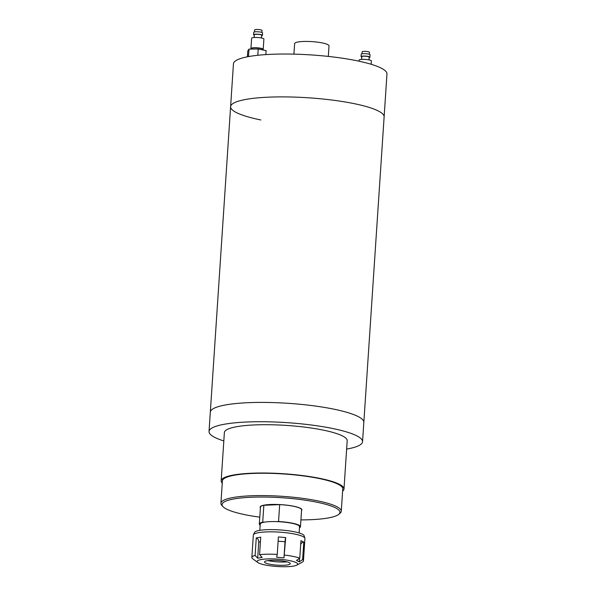 <?xml version="1.0" encoding="UTF-8"?>
<svg xmlns="http://www.w3.org/2000/svg" width="596" height="596" viewBox="0 0 596 596"><rect width="100%" height="100%" fill="white"/><g stroke="black" fill="none" stroke-linecap="round" stroke-linejoin="round"><path stroke-width="0.89" d="M260.854 119.967A76.929 14.021 3.8 0 1 230.607 106.677A76.929 14.021 3.8 0 1 273.706 96.992A76.929 14.021 3.8 0 1 353.875 103.585A76.929 14.021 3.8 0 1 384.122 116.876L363.828 422.393A76.929 14.021 -176.2 0 0 353.428 414.488A76.929 14.021 -176.2 0 0 267.537 402.449A76.929 14.021 -176.2 0 0 210.314 412.194A76.929 14.021 3.8 0 1 253.412 402.509A76.929 14.021 3.8 0 1 333.581 409.102A76.929 14.021 3.8 0 1 363.828 422.393L362.547 441.71A76.929 14.021 -176.2 0 0 352.147 433.813A76.929 14.021 -176.2 0 0 266.248 421.774A76.929 14.021 -176.2 0 0 209.032 431.519A76.929 14.021 -176.2 0 0 219.432 439.416A76.929 14.021 -176.2 0 0 223.828 440.928M230.607 106.677L233.453 63.809A76.929 14.021 3.8 0 1 276.551 54.124A76.929 14.021 3.8 0 1 356.721 60.718A76.929 14.021 3.8 0 1 386.968 74.008L384.122 116.876A76.929 14.021 3.8 0 0 353.875 103.585A76.929 14.021 3.8 0 0 273.706 96.992A76.929 14.021 3.8 0 0 230.607 106.677L209.032 431.519M342.611 491.141A61.544 11.212 -176.2 0 0 343.989 488.996A61.544 11.212 -176.2 0 0 335.667 482.671A61.544 11.212 -176.2 0 0 266.948 473.045A61.544 11.212 -176.2 0 0 221.176 480.838A61.544 11.212 -176.2 0 0 222.256 483.147M343.989 488.996L347.192 440.69A61.544 11.212 -176.2 0 0 338.871 434.372A61.544 11.212 -176.2 0 0 270.159 424.739A61.544 11.212 -176.2 0 0 224.379 432.532L221.176 480.838M346.641 449.086A76.929 14.021 -176.2 0 0 362.547 441.71M301.546 510.481A20.927 3.814 -176.2 0 0 301.896 509.848A20.927 3.814 -176.2 0 0 299.065 507.703A20.927 3.814 -176.2 0 0 275.702 504.425A20.927 3.814 -176.2 0 0 260.139 507.077A20.927 3.814 -176.2 0 0 260.4 507.747M274.875 504.417A20.927 3.814 -176.2 0 0 277.498 504.715M287.116 505.259A20.927 3.814 -176.2 0 0 287.637 505.266M300.92 519.898A59.078 10.765 -176.2 0 0 338.811 514.303A59.078 10.765 -176.2 0 0 331.979 506.309A59.078 10.765 -176.2 0 0 260.772 497.034A59.078 10.765 -176.2 0 0 222.956 506.607A59.078 10.765 -176.2 0 0 230.056 510.616A59.078 10.765 -176.2 0 0 259.774 517.164M222.956 506.607L221.824 505.363A60.308 10.989 3.8 0 1 220.915 503.262A60.308 10.989 3.8 0 1 265.779 495.619A60.308 10.989 3.8 0 1 333.119 505.058A60.308 10.989 3.8 0 1 341.277 511.256A60.308 10.989 3.8 0 1 340.1 513.216L338.811 514.303M341.277 511.256L342.76 488.914A60.308 10.989 -176.2 0 0 334.602 482.715A60.308 10.989 -176.2 0 0 267.261 473.284A60.308 10.989 -176.2 0 0 222.405 480.92L220.915 503.262M299.125 532.951L299.542 526.678A19.69 3.591 -176.2 0 0 296.882 524.651A19.69 3.591 -176.2 0 0 276.544 521.612A19.69 3.591 -176.2 0 0 264.721 522.111A19.69 3.591 -176.2 0 0 260.243 524.063L259.826 530.343M260.169 525.173A20.614 3.755 -176.2 0 1 259.32 524.003A20.614 3.755 -176.2 0 1 262.717 522.193L264.721 522.111M262.717 522.193L263.842 505.289A20.614 3.755 -176.2 0 0 260.445 507.099L259.32 524.003M301.591 509.833A20.614 3.755 -176.2 0 0 279.666 504.618L278.548 521.53A20.614 3.755 -176.2 0 1 300.466 526.737L301.591 509.833M299.468 527.788A20.614 3.755 -176.2 0 0 300.466 526.737M276.544 521.612L278.548 521.53M263.842 505.289L279.666 504.618M287.667 564.896A12.926 2.354 -176.2 0 0 290.23 563.876A12.926 2.354 -176.2 0 0 282.169 560.918A12.926 2.354 -176.2 0 0 267.15 560.717A12.926 2.354 -176.2 0 0 264.55 562.17A12.926 2.354 -176.2 0 0 273.78 564.837A12.926 2.354 -176.2 0 0 287.667 564.896M253.427 534.806L254.499 532.466A24.928 4.544 3.8 0 1 259.506 530.395A24.928 4.544 3.8 0 1 286.564 530.544A24.928 4.544 3.8 0 1 304.124 535.759L304.884 538.225A25.844 4.708 -176.2 0 0 286.676 532.809A25.844 4.708 -176.2 0 0 258.612 532.668A25.844 4.708 -176.2 0 0 253.427 534.806A25.844 4.708 -176.2 0 0 253.337 535.126L251.855 557.469A25.844 4.708 3.8 0 1 255.103 555.442L257.681 558.206L262.143 557.424L259.573 554.653L260.735 537.152L256.265 537.942L255.103 555.442M261.286 559.525A20.309 3.703 -176.2 0 0 257.874 562.542A20.309 3.703 -176.2 0 0 273.564 566.2A20.309 3.703 -176.2 0 0 293.53 566.088A20.309 3.703 -176.2 0 0 296.801 565.127A20.309 3.703 -176.2 0 0 286.631 560.091A20.309 3.703 -176.2 0 0 261.286 559.525M257.874 562.542L252.674 558.757A25.844 4.708 3.8 0 1 251.855 557.469M259.573 554.653A25.844 4.708 3.8 0 1 277.237 554.436L276.656 557.245L283.964 557.886L285.707 537.577A3.695 0.417 -85 0 0 285.03 541.779L283.964 557.886M285.707 537.577L278.399 536.936L277.237 554.436M284.545 555.077A25.844 4.708 3.8 0 1 299.773 558.176L296.473 560.434L299.319 561.857L302.619 559.607L303.781 542.107A3.695 3.33 -63.4 0 0 300.682 544.491M303.781 542.107L300.935 540.676L299.773 558.176M302.619 559.607A25.844 4.708 3.8 0 1 303.439 560.896A25.844 4.708 3.8 0 1 302.336 562.132L296.801 565.127M303.439 560.896L304.921 538.553A25.844 4.708 -176.2 0 0 304.884 538.225M260.422 541.816L258.746 542.107L257.681 558.206M258.746 542.107A3.695 2.913 80 0 0 256.265 537.942M299.55 558.333L299.319 561.857M287.071 561.864A14.773 2.689 3.8 0 1 267.954 560.59M293.925 54.132L294.625 43.612A17.232 3.144 3.8 0 1 304.273 41.444A17.232 3.144 3.8 0 1 322.235 42.919A17.232 3.144 3.8 0 1 329.007 45.899L328.314 56.419M254.499 31.916L254.634 29.949A3.695 0.67 3.8 0 1 256.697 29.48A3.695 0.67 3.8 0 1 260.549 29.8A3.695 0.67 3.8 0 1 262.002 30.441L261.868 32.407M254.283 35.224A4.433 0.805 3.8 0 1 253.576 34.732L253.732 32.318A4.433 0.805 3.8 0 1 256.213 31.759A4.433 0.805 3.8 0 1 260.832 32.139A4.433 0.805 3.8 0 1 262.575 32.899L262.419 35.32A4.433 0.805 3.8 0 1 261.651 35.715M253.576 34.732A4.433 0.805 3.8 0 1 256.056 34.173A4.433 0.805 3.8 0 1 260.675 34.553A4.433 0.805 3.8 0 1 262.419 35.32M254.127 37.503L254.313 34.777A3.695 0.67 3.8 0 1 256.377 34.315A3.695 0.67 3.8 0 1 260.228 34.628A3.695 0.67 3.8 0 1 261.681 35.268L261.495 37.995M251.512 49.028A6.154 1.125 3.8 0 1 250.931 48.499L251.616 38.241A6.154 1.125 3.8 0 1 255.058 37.466A6.154 1.125 3.8 0 1 261.473 37.988A6.154 1.125 3.8 0 1 263.894 39.053L263.216 49.319A6.154 1.125 3.8 0 1 262.568 49.766M250.931 48.499A6.154 1.125 3.8 0 1 254.38 47.725A6.154 1.125 3.8 0 1 260.795 48.254A6.154 1.125 3.8 0 1 263.216 49.319M251.512 49.081L251.549 48.544A5.535 1.006 3.8 0 1 254.648 47.844A5.535 1.006 3.8 0 1 260.422 48.321A5.535 1.006 3.8 0 1 262.598 49.274L262.56 49.885M248.39 56.613L249.054 49.11L247.794 50.839L247.4 56.799M248.569 56.359L249.91 56.344M249.054 49.11L258.21 48.999L257.792 55.279M258.21 48.999L266.107 50.608L265.846 54.594M361.981 53.804L362.115 51.83A3.695 0.67 3.8 0 1 364.178 51.368A3.695 0.67 3.8 0 1 368.03 51.681A3.695 0.67 3.8 0 1 369.483 52.321L369.349 54.288M361.765 57.104A4.433 0.805 3.8 0 1 361.057 56.613L361.213 54.199A4.433 0.805 3.8 0 1 363.702 53.64A4.433 0.805 3.8 0 1 368.313 54.02A4.433 0.805 3.8 0 1 370.056 54.787L369.9 57.201A4.433 0.805 3.8 0 1 369.133 57.596M361.057 56.613A4.433 0.805 3.8 0 1 363.538 56.054A4.433 0.805 3.8 0 1 368.157 56.434A4.433 0.805 3.8 0 1 369.9 57.201M361.608 59.391L361.794 56.657A3.695 0.67 3.8 0 1 363.858 56.195A3.695 0.67 3.8 0 1 367.71 56.516A3.695 0.67 3.8 0 1 369.162 57.149L368.976 59.876A6.154 1.125 3.8 0 1 371.375 60.934L371.152 64.279M359.023 61.202L359.097 60.122A6.154 1.125 3.8 0 1 362.539 59.347A6.154 1.125 3.8 0 1 368.954 59.876M285.03 541.779L278.116 541.175"/></g></svg>
